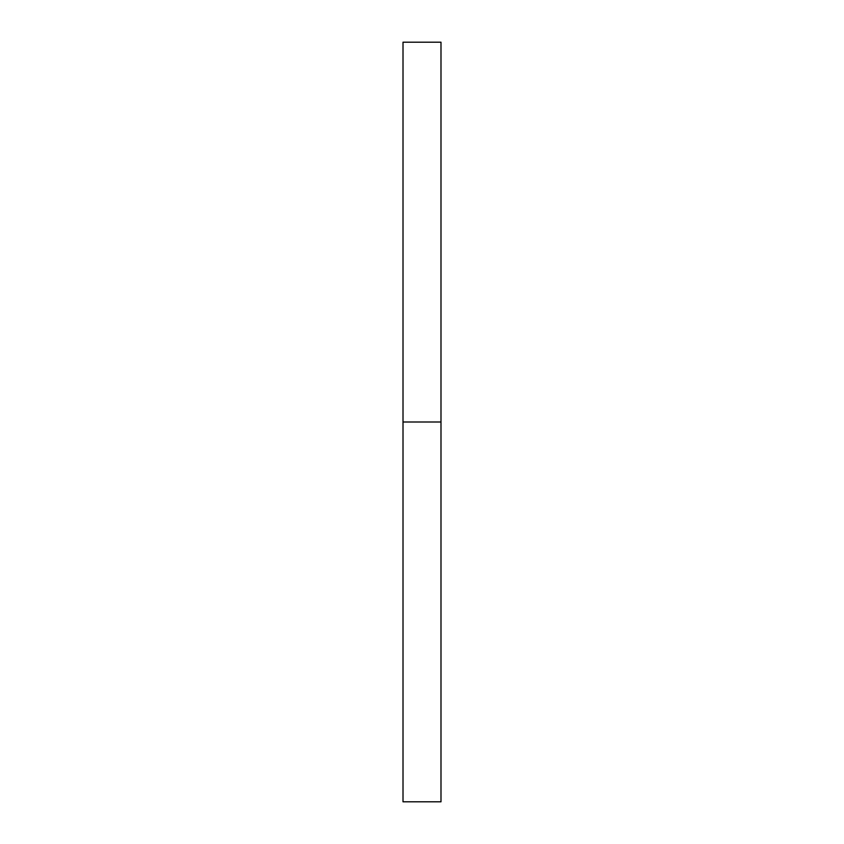 <?xml version="1.0" encoding="UTF-8"?>
<svg xmlns="http://www.w3.org/2000/svg" width="844" height="844" viewBox="0 0 844 844"><rect width="100%" height="100%" fill="white"/><g stroke="black" fill="none" stroke-linecap="round" stroke-linejoin="round"><path stroke-width="0.63" stroke-dasharray="4.22 3.17" d="M403.01 422L440.99 422L440.99 801.8L440.99 422L403.01 422L403.01 42.2L403.01 422M440.99 42.2L440.99 422L440.99 42.2"/><path stroke-width="1.27" d="M403.01 801.8L403.01 42.2L403.01 801.8L440.99 801.8L440.99 422L403.01 422L440.99 422L440.99 42.2L440.99 801.8M403.01 42.2L440.99 42.2"/></g></svg>
